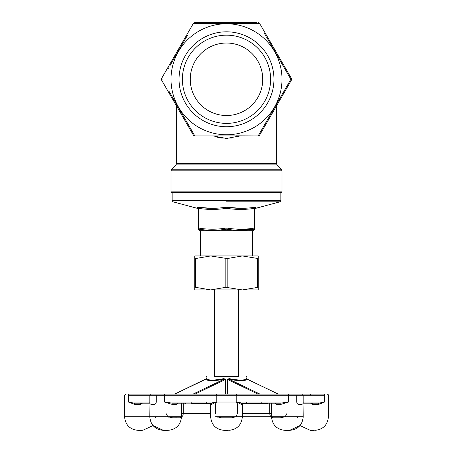 <?xml version="1.0" encoding="UTF-8"?>
<svg xmlns="http://www.w3.org/2000/svg" width="453" height="453" viewBox="0 0 453 453"><rect width="100%" height="100%" fill="white"/><g stroke="black" fill="none" stroke-linecap="round" stroke-linejoin="round"><path stroke-width="0.68" d="M227.621 207.287L225.379 207.287L227.621 207.287C236.574 208.674 245.554 208.674 254.563 207.287L255.685 207.287L254.563 207.287A1.133 0.561 81.7 0 0 254.246 208.386C245.186 209.767 236.126 209.767 227.066 208.386A1.133 0.561 98.3 0 1 227.621 207.287L241.058 208.34M255.685 207.287C255.639 208.674 255.639 208.674 255.685 207.287C255.639 208.674 255.639 208.674 255.685 207.287A1.133 1.121 180 0 0 254.812 208.386L254.812 228.091C254.812 229.58 254.812 229.58 254.812 228.091L254.812 208.386L254.246 208.386L254.812 208.386M211.879 208.34L198.437 207.287C207.429 208.674 216.409 208.674 225.379 207.287A1.133 0.561 81.7 0 1 225.934 208.386C216.874 209.767 207.814 209.767 198.754 208.386A1.133 0.561 98.3 0 0 198.437 207.287M197.315 207.287C197.361 208.674 197.361 208.674 197.315 207.287C197.361 208.674 197.361 208.674 197.315 207.287A1.133 1.121 180 0 1 198.188 208.386L198.188 228.091C198.188 229.58 198.188 229.58 198.188 228.091A1.133 1.121 0 0 0 199.065 229.19C199.014 230.673 199.014 230.673 199.065 229.19C199.014 230.673 199.014 230.673 199.065 229.19A1.133 0.561 -81.2 0 1 198.754 228.091C207.814 229.58 216.874 229.58 225.934 228.091L225.934 208.386L227.066 208.386L227.066 228.091C236.126 229.58 245.186 229.58 254.246 228.091L254.246 208.386M254.812 229.218L253.974 230.311L252.548 230.696L200.453 230.696L252.548 230.696L252.548 255.945L242.355 255.945L258.21 255.945L258.21 258.561L242.355 255.945L227.163 258.561L210.645 255.945L200.453 255.945L200.453 230.696L199.026 230.311L198.188 229.218M210.645 255.945L195.453 258.561L194.79 258.561L194.79 255.945L242.355 255.945M171.687 192.525L171.008 191.846L171.008 170.815L281.993 170.815L281.993 191.846L171.008 191.846L281.993 191.846L281.313 192.525L171.687 192.525L172.14 192.525L172.14 200.719L280.86 200.719L280.86 192.525M206.075 230.033L212.774 230.311M220.107 229.977L225.962 229.269M233.538 230.033L253.935 229.19C253.986 230.673 253.986 230.673 253.935 229.19C253.986 230.673 253.986 230.673 253.935 229.19C244.824 230.673 235.679 230.673 226.5 229.19C217.338 230.673 208.193 230.673 199.065 229.19M242.355 289.92L258.21 289.92L258.21 287.304L242.355 289.92L225.837 287.304L210.645 289.92L242.355 289.92M194.79 289.92L210.645 289.92L195.453 287.304L194.79 287.304L194.79 289.92M257.547 287.304L257.547 258.561M227.163 287.304L227.163 258.561M258.21 287.304L258.21 258.561M194.79 287.304L194.79 258.561M225.837 287.304L225.837 258.561M195.453 287.304L195.453 258.561M176.67 106.217L176.67 163.273L176.007 164.875L276.993 164.875L281.33 169.212L171.67 169.212L281.33 169.212L281.993 170.815L171.008 170.815L171.67 169.212L176.007 164.875L276.993 164.875L276.33 163.273L176.67 163.273L276.33 163.273L276.33 106.217L285.679 90.028M262.74 79.275A36.24 36.24 0 0 1 208.38 110.662A36.24 36.24 0 0 1 208.38 47.888A36.24 36.24 0 0 1 262.74 79.275M270.611 79.275A44.111 44.111 0 0 1 204.445 117.474A44.111 44.111 0 0 1 204.445 41.076A44.111 44.111 0 0 1 270.611 79.275M273.963 79.275A47.463 47.463 0 0 1 202.768 120.379A47.463 47.463 0 0 1 202.768 38.171A47.463 47.463 0 0 1 273.963 79.275M163.057 75.906L161.574 78.482A1.585 0.442 30 0 0 162.151 79.275A1.585 0.442 150 0 0 161.574 80.068L163.057 82.644M197.701 22.65L194.722 22.65A1.585 1.585 0 0 0 193.352 23.443L161.574 78.482A1.585 1.585 0 0 0 161.574 80.068L193.352 135.107A1.585 1.585 0 0 0 194.722 135.9L258.278 135.9A1.585 1.585 0 0 0 259.648 135.107L260.396 133.822M168.986 91.246L194.326 135A1.585 0.442 150 0 1 193.352 135.107L192.604 133.822M187.389 123.114L194.326 135L258.674 135A1.585 0.442 30 0 0 259.648 135.107L291.426 80.068A1.585 0.442 30 0 0 290.849 79.275L283.17 92.718M260.396 24.728L291.426 78.482A1.585 0.442 150 0 1 290.849 79.275L266.472 36.908M291.426 78.482A1.585 1.585 0 0 1 291.426 80.068L289.943 82.644M281.993 79.275A55.492 55.492 0 0 1 198.754 127.333A55.492 55.492 0 0 1 198.754 31.217A55.492 55.492 0 0 1 281.993 79.275M283.997 67.282L290.849 79.275L283.844 91.54M183.306 40.838L171.613 61.087M170.175 63.579L168.759 66.036M187.378 35.453L169.83 65.832M193.352 23.443A1.585 0.442 30 0 1 194.326 23.55L209.796 23.477M236.432 135.096L258.674 135L284.609 90.204M242.366 22.65L242.587 23.471L258.674 23.55A1.585 0.442 90 0 0 258.278 22.65A1.585 1.585 0 0 1 259.648 23.443A1.585 0.442 150 0 0 258.674 23.55L194.326 23.55A1.585 0.442 90 0 1 194.722 22.65L256.789 22.65M270.724 42.627L273.952 48.216M281.964 96.455L276.33 106.217M169.439 64.853L185.504 37.038M186.166 35.889L171.642 61.042M179.32 110.804L182.316 115.996M185.294 121.155L186.772 123.709M215.351 135.9L225.515 135.9M228.057 135.9L235.685 135.9M245.719 135.9L258.278 135.9A1.585 0.442 90 0 0 258.674 135M266.234 123.709L267.706 121.155M273.674 110.815L278.187 103.007M272.491 45.679L271.149 43.358M268.419 38.635L265.718 33.958M272.859 47.916L267.321 38.363M264.269 33.126L265.634 35.47M277.712 56.314L278.199 57.163M168.391 68.346L169.156 67.01M180.883 111.925L180.141 110.634M237.208 136.857L239.943 135.9L226.5 138.488L213.057 135.9M215.804 136.863L220.985 138.057M221.166 138.086L231.947 138.069M253.935 229.19A1.133 1.121 0 0 0 254.812 228.091L254.246 228.091A1.133 0.561 -98.8 0 1 253.935 229.19M226.5 229.19A1.133 0.561 -81.2 0 0 227.066 228.091L225.934 228.091A1.133 0.561 -98.8 0 0 226.5 229.19M198.188 228.091L198.754 228.091L198.754 208.386L198.188 208.386M215.52 416.76L271.506 416.76L236.03 416.76L237.48 413.363L237.48 403.85L235.73 402.038L217.27 402.038L215.52 403.85L215.52 413.363M184.637 403.17L185.639 403.85A0.679 0.379 -90 0 1 186.013 403.17L172.299 403.17A1.133 0.442 -90 0 0 171.857 404.303L164.399 402.038L216.2 402.038L211.789 404.303L210.645 404.303A1.133 1.133 90 0 0 209.513 403.17L190.9 403.17L191.494 403.17L191.166 402.57L191.483 403.17M296.772 395.243L296.772 402.038C296.93 403.453 297.536 404.212 298.589 404.303L301.947 404.303C302.972 404.019 303.38 403.266 303.165 402.038L303.165 395.243L236.8 395.243L236.8 402.038L242.259 403.17A1.133 1.053 -90 0 0 241.211 404.303L236.8 402.038L288.601 402.038L280.701 403.17L242.259 403.17L266.987 403.17A0.679 0.379 90 0 1 267.361 403.85L268.363 403.17M272.191 416.76L270.09 415.911L269.711 413.363L269.711 403.17M183.289 403.17L183.289 413.363L182.91 415.911L181.494 416.726M261.506 403.17L261.834 402.57L261.506 403.17L243.488 403.17A1.133 1.133 -90 0 0 242.355 404.303L241.211 404.303M214.382 379.999L210.39 380.022M149.784 403.17L134.088 403.17L128.38 402.038L134.513 404.303L128.38 402.038L128.38 395.243A1.133 0.861 -90 0 1 129.241 394.11L174.677 394.11L206.155 378.799M227.338 394.11L227.338 379.62L229.054 378.572C238.912 380.543 244.801 380.543 246.726 378.572L247.162 379.144L278.323 394.11L247.179 379.15M193.006 394.11L224.014 379.218C213.827 381.188 207.74 381.188 205.758 379.218A0.679 0.663 148.9 0 0 206.274 378.572C208.199 380.543 214.088 380.543 223.946 378.572L225.662 379.62L225.662 394.11M214.382 289.92L214.382 375.99L246.206 375.99L238.618 375.99L238.618 289.92M227.338 379.62L228.986 379.218L259.994 394.11M223.946 378.572L224.014 379.218L225.662 379.62M229.054 378.572L228.986 379.218C239.173 381.188 245.26 381.188 247.242 379.218A0.679 0.663 -148.9 0 1 246.726 378.572M247.066 379.62L247.242 379.218L247.066 379.62M174.75 394.11L205.758 379.218L205.934 379.62M156.914 416.76L156.914 416.76A1.133 1.104 -90 0 0 155.815 417.808M150.011 403.17L149.784 416.76L181.494 416.76L181.489 403.17L181.494 416.76C180.69 425.016 176.16 429.546 167.904 430.35L163.374 430.35L167.904 430.35C176.16 429.546 180.69 425.016 181.494 416.76M128.38 402.038L149.835 402.038C149.62 403.266 150.028 404.025 151.053 404.303L154.411 404.303C155.464 404.212 156.07 403.459 156.228 402.038L156.228 395.243M165.968 402.7L165.968 413.363L167.859 416.76L172.678 417.808L179.801 417.808L181.336 416.76L179.801 417.808M177.633 403.17A1.133 0.798 -90 0 0 176.829 404.303L178.21 403.17M172.299 403.17L164.399 402.038L164.49 394.11L323.759 394.11A1.133 0.861 90 0 1 324.62 395.243L303.165 395.243A1.133 1.127 -90 0 0 302.038 394.11M280.701 403.17A1.133 0.442 90 0 1 281.143 404.303L288.601 402.038L288.51 394.11L278.323 394.11M310.373 394.11L297.848 394.11L310.373 394.11L310.203 395.243M311.953 394.11L299.654 394.11M211.789 404.303A1.133 1.053 90 0 0 210.741 403.17L216.2 402.038L216.2 395.243L236.8 395.243A1.133 0.736 -90 0 0 236.064 394.11L211.942 394.11M142.627 394.11L155.153 394.11L142.627 394.11M228.102 430.35L224.235 430.35L228.102 430.35M274.79 403.17L276.171 404.303A1.133 0.798 90 0 0 275.367 403.17M271.664 416.76L271.506 403.17L271.664 416.76L273.199 417.808L280.322 417.808L285.141 416.76L287.032 413.363L287.032 402.7M271.506 416.76C272.31 425.016 276.84 429.546 285.096 430.35L289.626 430.35L285.096 430.35C276.84 429.546 272.31 425.016 271.506 416.76L303.216 416.76L302.989 403.17M310.515 403.17L312.598 404.303L312.598 403.17M303.165 402.038L324.62 402.038L318.487 404.303L321.471 403.691M314.172 430.35L310.305 430.35L314.172 430.35M142.485 403.17L140.402 404.303L142.485 403.17M142.032 430.35L138.165 430.35L142.032 430.35M216.97 416.76L221.466 417.808L231.534 417.808L236.03 416.76M217.989 417.321L217.044 416.817M168.997 417.298L167.859 416.76L124.575 416.76L149.784 416.76C150.589 425.016 155.119 429.546 163.374 430.35L153.035 425.577L142.695 430.35M324.62 395.243L324.62 402.038L318.912 403.17L303.216 403.17M198.188 403.17L190.9 403.17M134.088 403.17A1.133 0.425 -90 0 1 134.513 404.303L140.402 404.303L134.513 404.303M140.402 403.17L140.402 404.303M312.598 404.303L318.487 404.303A1.133 0.425 90 0 1 318.912 403.17M296.086 416.76A1.133 1.104 -90 0 1 297.185 417.808M296.505 416.76A1.133 1.076 -90 0 1 297.576 417.808M156.495 416.76A1.133 1.076 -90 0 0 155.424 417.808M181.494 416.205A1.133 0.951 -167.3 0 1 182.91 415.911M270.09 415.911A1.133 0.951 167.3 0 1 271.506 416.205M226.5 201.811L280.022 201.811L226.5 201.811M254.812 209.433L255.651 208.34L280.022 201.811L280.86 200.719L172.14 200.719L172.978 201.811L197.349 208.34L198.188 209.433M194.326 135A1.585 0.442 90 0 0 194.722 135.9M267.361 403.85L242.451 403.85M242.355 413.363L271.511 413.363M278.25 394.11L247.242 379.218M181.494 413.363L210.645 413.363M210.549 403.85L185.639 403.85M238.618 376.67L214.382 376.67M225.152 394.11L225.152 379.62L194.983 394.11M258.017 394.11L227.848 379.62L227.848 394.11M216.936 394.11A1.133 0.736 -90 0 0 216.2 395.243L128.38 395.243A1.133 0.861 90 0 1 129.241 394.11M149.835 402.038L149.835 395.243A1.133 1.127 -90 0 1 150.962 394.11M176.829 404.303L171.857 404.303M310.305 430.35L299.965 425.577L289.626 430.35C297.881 429.546 302.411 425.016 303.216 416.76L285.141 416.76M281.143 404.303L276.171 404.303M176.823 417.774L173.935 417.808M246.885 378.991L246.885 376.67L246.206 375.99M206.115 378.991L206.115 376.67L206.794 375.99M174.677 394.11L206.16 378.77M206.115 402.49L206.794 403.17M246.885 402.49L246.206 403.17M242.355 416.76C241.551 425.016 237.021 429.546 228.765 430.35C237.021 429.546 241.551 425.016 242.355 416.76L242.355 404.303L243.488 403.17M210.645 416.76C211.449 425.016 215.979 429.546 224.235 430.35C215.979 429.546 211.449 425.016 210.645 416.76L210.645 404.303L209.513 403.17M314.835 430.35C323.091 429.546 327.621 425.016 328.425 416.76L328.425 395.243C328.668 394.999 328.289 394.62 327.293 394.11M138.165 430.35C129.909 429.546 125.379 425.016 124.575 416.76L124.575 395.243L125.708 394.11"/></g></svg>
